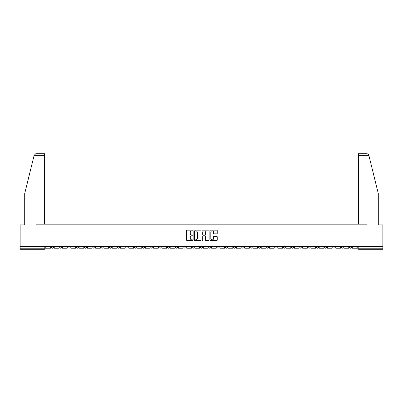 <?xml version="1.0" encoding="UTF-8"?>
<svg xmlns="http://www.w3.org/2000/svg" width="403" height="403" viewBox="0 0 403 403"><rect width="100%" height="100%" fill="white"/><g stroke="black" fill="none" stroke-linecap="round" stroke-linejoin="round"><path stroke-width="0.6" d="M193.007 230.516A0.363 0.363 0 0 0 192.644 230.153L187.108 230.153A0.519 0.519 0 0 0 186.589 230.672L186.589 240.047A0.519 0.519 0 0 0 187.108 240.571L192.644 240.571A0.363 0.363 0 0 0 193.007 240.203A0.363 0.363 0 0 0 192.644 239.84L191.929 239.84A1.667 1.667 0 0 1 190.261 238.173L190.261 237.392A1.667 1.667 0 0 1 191.929 235.725L192.644 235.725A0.363 0.363 0 0 0 193.007 235.362A0.363 0.363 0 0 0 192.644 234.994L191.929 234.994A1.667 1.667 0 0 1 190.261 233.327L190.261 232.546A1.667 1.667 0 0 1 191.929 230.879L192.644 230.879A0.363 0.363 0 0 0 193.007 230.516M324.627 246.56L324.627 247.145L326.752 247.145A1.063 1.063 0 0 1 325.689 248.203A1.063 1.063 0 0 1 324.627 247.145L324.627 246.56M274.952 246.56L274.952 247.145L277.078 247.145A1.063 1.063 0 0 1 276.015 248.203A1.063 1.063 0 0 1 274.952 247.145L274.952 246.56M266.675 246.56L266.675 247.145L268.796 247.145A1.063 1.063 0 0 1 267.733 248.203A1.063 1.063 0 0 1 266.675 247.145L266.675 246.56M216.995 246.56L216.995 247.145L219.121 247.145A1.063 1.063 0 0 1 218.058 248.203A1.063 1.063 0 0 1 216.995 247.145L216.995 246.56M208.719 246.56L208.719 247.145L210.84 247.145A1.063 1.063 0 0 1 209.782 248.203A1.063 1.063 0 0 1 208.719 247.145L208.719 246.56M200.437 246.56L200.437 247.145L202.563 247.145A1.063 1.063 0 0 1 201.5 248.203A1.063 1.063 0 0 1 200.437 247.145L200.437 246.56M183.879 246.56L183.879 247.145L186.005 247.145A1.063 1.063 0 0 1 184.942 248.203A1.063 1.063 0 0 1 183.879 247.145L183.879 246.56M167.321 247.145L167.321 246.56L167.321 247.145A1.063 1.063 0 0 0 168.383 248.203A1.063 1.063 0 0 1 167.321 247.145L169.446 247.145A1.063 1.063 0 0 1 168.383 248.203A1.063 1.063 0 0 0 169.446 247.145L169.446 246.56L169.446 247.145M159.044 247.145L159.044 246.56L159.044 247.145A1.063 1.063 0 0 0 160.102 248.203A1.063 1.063 0 0 1 159.044 247.145L161.165 247.145A1.063 1.063 0 0 1 160.102 248.203M150.762 247.145L150.762 246.56L150.762 247.145A1.063 1.063 0 0 0 151.825 248.203A1.063 1.063 0 0 1 150.762 247.145L152.883 247.145A1.063 1.063 0 0 1 151.825 248.203A1.063 1.063 0 0 0 152.883 247.145L152.883 246.56L152.883 247.145M142.481 246.56L142.481 247.145L144.606 247.145A1.063 1.063 0 0 1 143.544 248.203A1.063 1.063 0 0 1 142.481 247.145L142.481 246.56M134.204 246.56L134.204 247.145L136.325 247.145A1.063 1.063 0 0 1 135.267 248.203A1.063 1.063 0 0 1 134.204 247.145L134.204 246.56M125.922 246.56L125.922 247.145L128.048 247.145A1.063 1.063 0 0 1 126.985 248.203A1.063 1.063 0 0 1 125.922 247.145L125.922 246.56M117.646 247.145L117.646 246.56L117.646 247.145A1.063 1.063 0 0 0 118.709 248.203A1.063 1.063 0 0 1 117.646 247.145L119.767 247.145A1.063 1.063 0 0 1 118.709 248.203M101.088 247.145L101.088 246.56L101.088 247.145A1.063 1.063 0 0 0 102.145 248.203A1.063 1.063 0 0 1 101.088 247.145L103.208 247.145A1.063 1.063 0 0 1 102.145 248.203A1.063 1.063 0 0 0 103.208 247.145L103.208 246.56L103.208 247.145M92.806 247.145L92.806 246.56L92.806 247.145A1.063 1.063 0 0 0 93.869 248.203A1.063 1.063 0 0 1 92.806 247.145L94.932 247.145A1.063 1.063 0 0 1 93.869 248.203A1.063 1.063 0 0 0 94.932 247.145L94.932 246.56L94.932 247.145M84.529 247.145L84.529 246.56L84.529 247.145A1.063 1.063 0 0 0 85.587 248.203A1.063 1.063 0 0 1 84.529 247.145L86.65 247.145A1.063 1.063 0 0 1 85.587 248.203A1.063 1.063 0 0 0 86.65 247.145L86.65 246.56L86.65 247.145M76.248 247.145L76.248 246.56L76.248 247.145A1.063 1.063 0 0 0 77.311 248.203A1.063 1.063 0 0 1 76.248 247.145L78.373 247.145A1.063 1.063 0 0 1 77.311 248.203M67.971 247.145L67.971 246.56L67.971 247.145A1.063 1.063 0 0 0 69.029 248.203A1.063 1.063 0 0 1 67.971 247.145L70.092 247.145A1.063 1.063 0 0 1 69.029 248.203A1.063 1.063 0 0 0 70.092 247.145L70.092 246.56L70.092 247.145M59.689 247.145L59.689 246.56L59.689 247.145A1.063 1.063 0 0 0 60.752 248.203A1.063 1.063 0 0 1 59.689 247.145L61.81 247.145A1.063 1.063 0 0 1 60.752 248.203A1.063 1.063 0 0 0 61.81 247.145L61.81 246.56L61.81 247.145M216.723 233.826A0.519 0.519 0 0 0 217.247 233.302L217.247 230.672A0.519 0.519 0 0 0 216.723 230.153L210.578 230.153A0.519 0.519 0 0 0 210.059 230.672L210.059 240.047A0.519 0.519 0 0 0 210.578 240.571L216.723 240.571A0.519 0.519 0 0 0 217.247 240.047L217.247 236.873A0.519 0.519 0 0 0 216.723 236.349L214.094 236.349A0.519 0.519 0 0 0 213.575 236.873L213.575 238.445A1.395 1.395 0 0 1 212.18 239.84A1.395 1.395 0 0 1 210.784 238.445L210.784 232.274A1.395 1.395 0 0 1 212.18 230.879A1.395 1.395 0 0 1 213.575 232.274L213.575 233.302A0.519 0.519 0 0 0 214.094 233.826L216.723 233.826M34.139 155.326L35.781 153.734L44.617 153.734L44.617 155.326L34.139 155.326L24.714 193.541L24.714 224.854L20.15 224.854L20.15 235.997L35.968 235.997L35.968 224.164L367.032 224.164L367.032 235.997L382.85 235.997L382.85 246.56L20.15 246.56L20.15 248.203L45.252 248.203L45.252 246.56L45.252 248.203A1.063 1.063 0 0 1 44.194 249.266L20.15 249.266L20.15 248.203M20.15 235.997L20.15 246.56M201.047 230.672A0.519 0.519 0 0 0 200.523 230.153L194.377 230.153A0.519 0.519 0 0 0 193.853 230.672L193.853 240.047A0.519 0.519 0 0 0 194.377 240.571L200.523 240.571A0.519 0.519 0 0 0 201.047 240.047L201.047 230.672M202.477 230.153L208.623 230.153A0.519 0.519 0 0 1 209.147 230.672L209.147 240.047A0.519 0.519 0 0 1 208.623 240.571L205.993 240.571A0.519 0.519 0 0 1 205.475 240.047L205.475 236.244A0.519 0.519 0 0 0 204.951 235.725L203.208 235.725A0.519 0.519 0 0 0 202.684 236.244L202.684 240.203A0.363 0.363 0 0 1 202.321 240.571A0.363 0.363 0 0 1 201.953 240.203L201.953 230.672A0.519 0.519 0 0 1 202.477 230.153M357.748 246.56L357.748 248.203L382.85 248.203L382.85 249.266L358.806 249.266A1.063 1.063 0 0 1 357.748 248.203M382.85 246.56L382.85 248.203M351.592 246.56L351.592 247.145A1.063 1.063 0 0 1 350.529 248.203A1.063 1.063 0 0 1 349.466 247.145L351.592 247.145A1.063 1.063 0 0 1 350.529 248.203M349.466 246.56L349.466 247.145M343.311 246.56L343.311 247.145A1.063 1.063 0 0 1 342.248 248.203A1.063 1.063 0 0 1 341.19 247.145A1.063 1.063 0 0 0 342.248 248.203M341.19 246.56L341.19 247.145L343.311 247.145M335.029 246.56L335.029 247.145A1.063 1.063 0 0 1 333.971 248.203A1.063 1.063 0 0 1 332.908 247.145L335.029 247.145M332.908 246.56L332.908 247.145M326.752 246.56L326.752 247.145A1.063 1.063 0 0 1 325.689 248.203M318.471 246.56L318.471 247.145A1.063 1.063 0 0 1 317.413 248.203A1.063 1.063 0 0 1 316.35 247.145L318.471 247.145M316.35 246.56L316.35 247.145M310.194 246.56L310.194 247.145A1.063 1.063 0 0 1 309.131 248.203A1.063 1.063 0 0 1 308.068 247.145L310.194 247.145M308.068 246.56L308.068 247.145M301.912 246.56L301.912 247.145A1.063 1.063 0 0 1 300.855 248.203A1.063 1.063 0 0 1 299.792 247.145A1.063 1.063 0 0 0 300.855 248.203M299.792 246.56L299.792 247.145L301.912 247.145M293.636 246.56L293.636 247.145A1.063 1.063 0 0 1 292.573 248.203A1.063 1.063 0 0 1 291.51 247.145L293.636 247.145M291.51 246.56L291.51 247.145M285.354 246.56L285.354 247.145A1.063 1.063 0 0 1 284.291 248.203A1.063 1.063 0 0 1 283.233 247.145L285.354 247.145M283.233 246.56L283.233 247.145M277.078 246.56L277.078 247.145M268.796 246.56L268.796 247.145L268.796 246.56M260.519 246.56L260.519 247.145A1.063 1.063 0 0 1 259.456 248.203A1.063 1.063 0 0 1 258.394 247.145L260.519 247.145M258.394 246.56L258.394 247.145M252.238 246.56L252.238 247.145A1.063 1.063 0 0 1 251.175 248.203A1.063 1.063 0 0 1 250.117 247.145L252.238 247.145M250.117 246.56L250.117 247.145M243.956 246.56L243.956 247.145A1.063 1.063 0 0 1 242.898 248.203A1.063 1.063 0 0 1 241.835 247.145L243.956 247.145M241.835 246.56L241.835 247.145M235.679 246.56L235.679 247.145A1.063 1.063 0 0 1 234.617 248.203A1.063 1.063 0 0 1 233.554 247.145L235.679 247.145M233.554 246.56L233.554 247.145M227.398 246.56L227.398 247.145A1.063 1.063 0 0 1 226.34 248.203A1.063 1.063 0 0 1 225.277 247.145L227.398 247.145M225.277 246.56L225.277 247.145M219.121 246.56L219.121 247.145A1.063 1.063 0 0 1 218.058 248.203M210.84 246.56L210.84 247.145M202.563 247.145L202.563 246.56L202.563 247.145A1.063 1.063 0 0 1 201.5 248.203M194.281 246.56L194.281 247.145A1.063 1.063 0 0 1 193.218 248.203A1.063 1.063 0 0 1 192.16 247.145A1.063 1.063 0 0 0 193.218 248.203A1.063 1.063 0 0 0 194.281 247.145L192.16 247.145L192.16 246.56M186.005 247.145L186.005 246.56L186.005 247.145A1.063 1.063 0 0 1 184.942 248.203M177.723 246.56L177.723 247.145A1.063 1.063 0 0 1 176.66 248.203A1.063 1.063 0 0 1 175.602 247.145A1.063 1.063 0 0 0 176.66 248.203M175.602 246.56L175.602 247.145L177.723 247.145M161.165 246.56L161.165 247.145L161.165 246.56M144.606 247.145L144.606 246.56L144.606 247.145A1.063 1.063 0 0 1 143.544 248.203M136.325 247.145L136.325 246.56L136.325 247.145A1.063 1.063 0 0 1 135.267 248.203M128.048 247.145L128.048 246.56L128.048 247.145A1.063 1.063 0 0 1 126.985 248.203M119.767 246.56L119.767 247.145L119.767 246.56M111.49 247.145L111.49 246.56L111.49 247.145A1.063 1.063 0 0 1 110.427 248.203A1.063 1.063 0 0 1 109.364 247.145L111.49 247.145A1.063 1.063 0 0 1 110.427 248.203M109.364 246.56L109.364 247.145M78.373 246.56L78.373 247.145L78.373 246.56M53.534 246.56L53.534 247.145A1.063 1.063 0 0 1 52.471 248.203A1.063 1.063 0 0 1 51.408 247.145A1.063 1.063 0 0 0 52.471 248.203A1.063 1.063 0 0 0 53.534 247.145L53.534 246.56M51.408 246.56L51.408 247.145L53.534 247.145M44.194 246.56L44.194 249.266A1.063 1.063 0 0 0 45.252 248.203M194.951 230.879A0.363 0.363 0 0 0 194.584 231.246L194.584 239.478A0.363 0.363 0 0 0 194.951 239.84L195.707 239.84A1.667 1.667 0 0 0 197.369 238.173L197.369 232.546A1.667 1.667 0 0 0 195.707 230.879L194.951 230.879M205.475 232.299A1.395 1.395 0 0 0 204.079 230.904A1.395 1.395 0 0 0 202.684 232.299L202.684 234.475A0.519 0.519 0 0 0 203.208 234.994L204.951 234.994A0.519 0.519 0 0 0 205.475 234.475L205.475 232.299M50.692 246.56L50.692 248.203L45.972 248.203L45.972 246.56M44.617 224.164L44.617 155.326M35.912 235.997L35.968 224.164M382.85 235.997L382.85 224.854L378.286 224.854L378.286 193.541L368.765 154.943L367.219 153.734L358.383 153.734L358.383 224.164M367.088 235.997L367.032 224.164M58.974 246.56L58.974 248.203L54.249 248.203L54.249 246.56M67.251 246.56L67.251 248.203L62.53 248.203L62.53 246.56M75.532 246.56L75.532 248.203L70.807 248.203L70.807 246.56M83.809 246.56L83.809 248.203L79.089 248.203L79.089 246.56M92.091 246.56L92.091 248.203L87.365 248.203L87.365 246.56M100.367 246.56L100.367 248.203L95.647 248.203L95.647 246.56M108.649 246.56L108.649 248.203L103.924 248.203L103.924 246.56M116.93 246.56L116.93 248.203L112.205 248.203L112.205 246.56M125.207 246.56L125.207 248.203L120.482 248.203L120.482 246.56M133.489 246.56L133.489 248.203L128.764 248.203L128.764 246.56M141.765 246.56L141.765 248.203L137.045 248.203L137.045 246.56M150.047 246.56L150.047 248.203L145.322 248.203L145.322 246.56M158.324 246.56L158.324 248.203L153.603 248.203L153.603 246.56M166.605 246.56L166.605 248.203L161.88 248.203L161.88 246.56M174.882 246.56L174.882 248.203L170.162 248.203L170.162 246.56M183.164 246.56L183.164 248.203L178.438 248.203L178.438 246.56M191.445 246.56L191.445 248.203L186.72 248.203L186.72 246.56M199.722 246.56L199.722 248.203L194.997 248.203L194.997 246.56M208.003 246.56L208.003 248.203L203.278 248.203L203.278 246.56M216.28 246.56L216.28 248.203L211.555 248.203L211.555 246.56M224.562 246.56L224.562 248.203L219.837 248.203L219.837 246.56M232.838 246.56L232.838 248.203L228.118 248.203L228.118 246.56M241.12 246.56L241.12 248.203L236.395 248.203L236.395 246.56M249.397 246.56L249.397 248.203L244.676 248.203L244.676 246.56M257.678 246.56L257.678 248.203L252.953 248.203L252.953 246.56M265.955 246.56L265.955 248.203L261.235 248.203L261.235 246.56M274.236 246.56L274.236 248.203L269.511 248.203L269.511 246.56M282.518 246.56L282.518 248.203L277.793 248.203L277.793 246.56M290.795 246.56L290.795 248.203L286.07 248.203L286.07 246.56M299.076 246.56L299.076 248.203L294.351 248.203L294.351 246.56M307.353 246.56L307.353 248.203L302.633 248.203L302.633 246.56M315.635 246.56L315.635 248.203L310.909 248.203L310.909 246.56M323.911 246.56L323.911 248.203L319.191 248.203L319.191 246.56M332.193 246.56L332.193 248.203L327.468 248.203L327.468 246.56M340.47 246.56L340.47 248.203L335.749 248.203L335.749 246.56M348.751 246.56L348.751 248.203L344.026 248.203L344.026 246.56M357.028 246.56L357.028 248.203L352.308 248.203L352.308 246.56M358.806 246.56L358.806 249.266M368.861 155.326L358.383 155.326"/></g></svg>
